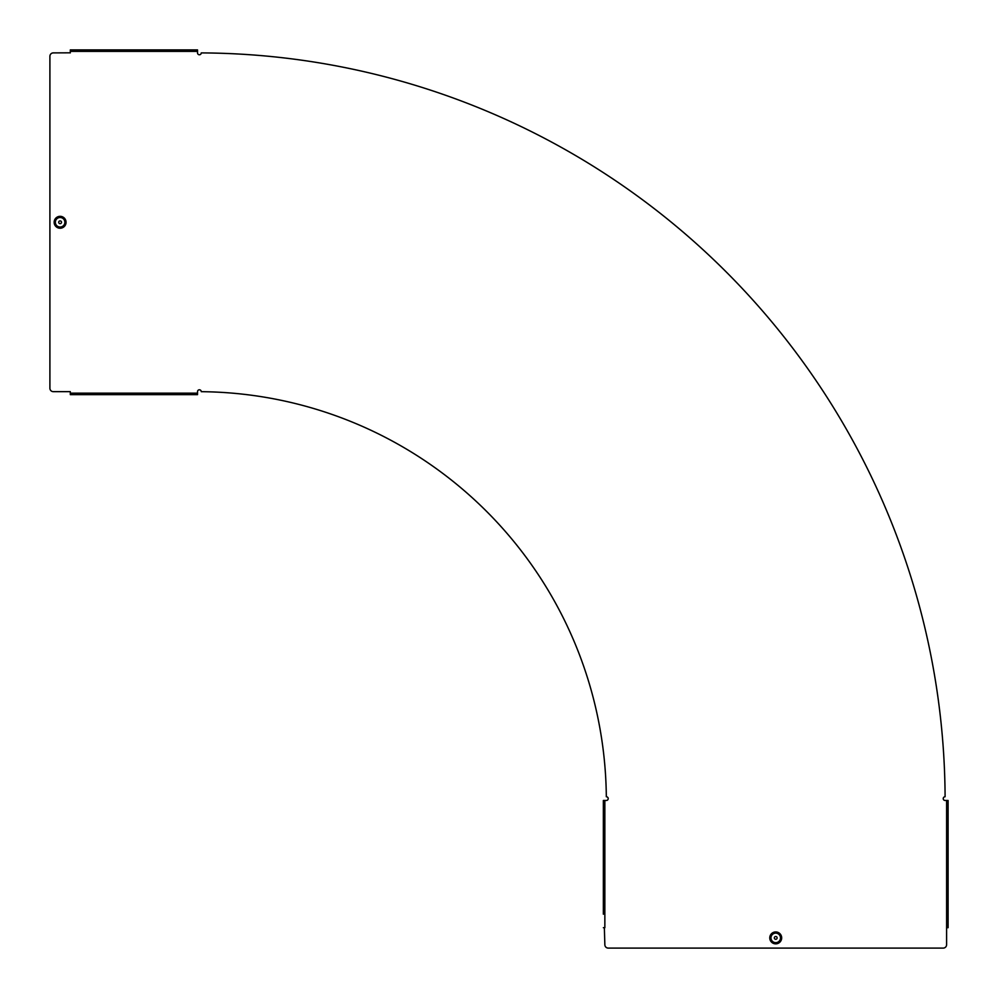 <?xml version="1.0" encoding="UTF-8"?>
<svg xmlns="http://www.w3.org/2000/svg" width="998" height="998" viewBox="0 0 998 998"><rect width="100%" height="100%" fill="white"/><g stroke="black" fill="none" stroke-linecap="round" stroke-linejoin="round"><path stroke-width="1.5" d="M775.72 936.498A1.397 1.397 0 0 1 777.118 937.895A1.397 1.397 0 0 1 775.72 939.293A1.397 1.397 0 0 1 774.336 937.895A1.397 1.397 0 0 1 775.72 936.498M60.105 220.882A1.397 1.397 0 0 1 61.502 222.28A1.397 1.397 0 0 1 60.105 223.664A1.397 1.397 0 0 1 58.707 222.28A1.397 1.397 0 0 1 60.105 220.882M70.309 52.819L53.306 52.894A3.406 3.406 0 0 0 49.9 56.3L49.9 388.259A3.406 3.406 0 0 0 53.306 391.653L70.309 391.653L70.309 393.15L197.517 393.15L197.517 391.653A1.871 1.871 0 0 1 199.388 389.794A1.871 1.871 0 0 1 201.259 391.678A408.831 408.831 0 0 1 606.322 796.741A1.871 1.871 0 0 1 608.206 798.612A1.871 1.871 0 0 1 606.347 800.483L603.353 800.483L603.353 914.193M604.364 927.691L604.85 944.694A3.406 3.406 0 0 0 608.244 948.1L943.197 948.1A3.406 3.406 0 0 0 946.603 944.694L946.603 800.483L945.106 800.483A1.871 1.871 0 0 1 943.235 798.625A1.871 1.871 0 0 1 945.094 796.741A747.589 747.589 0 0 0 201.259 52.906A1.871 1.871 0 0 1 199.375 54.765A1.871 1.871 0 0 1 197.517 52.894L197.517 49.9L70.309 49.9L70.309 51.397L197.517 51.397M70.309 52.894L70.309 51.397M604.85 800.483L604.85 927.691L603.366 927.691M603.353 913.981L603.353 800.483M946.603 800.483L948.1 800.483L948.1 927.691L946.603 927.691M70.309 393.15L70.309 394.647L197.517 394.647L197.517 393.15M70.309 393.836L83.807 393.836M70.309 394.647L83.807 394.647M84.019 394.647L197.517 394.647M781.534 937.895A5.801 5.801 0 0 0 775.72 932.095A5.801 5.801 0 0 0 769.92 937.895A5.801 5.801 0 0 0 775.72 943.696A5.801 5.801 0 0 0 781.534 937.895M781.671 937.895A5.951 5.951 0 0 0 775.72 931.945A5.951 5.951 0 0 0 769.77 937.895A5.951 5.951 0 0 0 775.72 943.846A5.951 5.951 0 0 0 781.671 937.895M770.244 937.895A5.489 5.489 0 0 0 775.72 943.384A5.489 5.489 0 0 0 781.209 937.895A5.489 5.489 0 0 0 775.72 932.419A5.489 5.489 0 0 0 770.244 937.895M770.967 937.895A4.765 4.765 0 0 0 775.72 942.661A4.765 4.765 0 0 0 780.486 937.895A4.765 4.765 0 0 0 775.72 933.13A4.765 4.765 0 0 0 770.967 937.895M60.105 228.08A5.801 5.801 0 0 0 65.905 222.28A5.801 5.801 0 0 0 60.105 216.466A5.801 5.801 0 0 0 54.304 222.28A5.801 5.801 0 0 0 60.105 228.08M60.105 228.23A5.951 5.951 0 0 0 66.055 222.28A5.951 5.951 0 0 0 60.105 216.329A5.951 5.951 0 0 0 54.154 222.28A5.951 5.951 0 0 0 60.105 228.23M60.105 216.791A5.489 5.489 0 0 0 54.616 222.28A5.489 5.489 0 0 0 60.105 227.756A5.489 5.489 0 0 0 65.581 222.28A5.489 5.489 0 0 0 60.105 216.791M60.105 217.514A4.765 4.765 0 0 0 55.339 222.28A4.765 4.765 0 0 0 60.105 227.033A4.765 4.765 0 0 0 64.87 222.28A4.765 4.765 0 0 0 60.105 217.514M70.309 393.636L82.41 393.636M70.309 394.21L82.41 394.21"/></g></svg>
